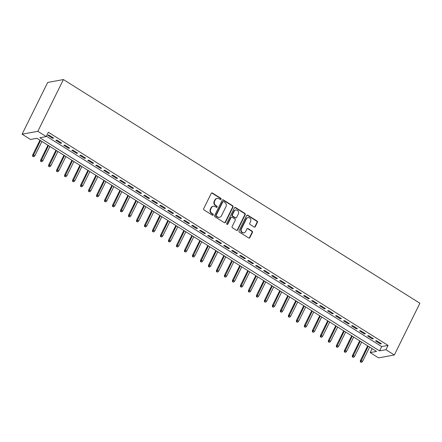<?xml version="1.0" encoding="UTF-8"?>
<svg xmlns="http://www.w3.org/2000/svg" width="442" height="442" viewBox="0 0 442 442"><rect width="100%" height="100%" fill="white"/><g stroke="black" fill="none" stroke-linecap="round" stroke-linejoin="round"><path stroke-width="0.66" d="M221.033 199.215A0.685 0.619 79.6 0 0 220.779 198.276L212.442 193.049A0.983 0.884 79.6 0 0 211.237 193.403L203.707 208.641A0.983 0.884 79.6 0 0 204.077 209.978L212.409 215.21A0.685 0.619 79.6 0 0 213.254 214.961A0.685 0.619 79.6 0 0 212.994 214.022L211.917 213.348A3.144 2.834 79.6 0 1 210.746 209.06L211.375 207.795A3.144 2.834 79.6 0 1 213.315 206.276A3.144 2.834 79.6 0 1 215.221 206.657L216.304 207.337A0.685 0.619 79.6 0 0 217.144 207.088A0.685 0.619 79.6 0 0 216.889 206.149L215.806 205.475A3.144 2.834 79.6 0 1 214.635 201.187L215.265 199.922A3.144 2.834 79.6 0 1 217.204 198.403A3.144 2.834 79.6 0 1 219.116 198.784L220.193 199.464A0.685 0.619 79.6 0 0 221.033 199.215M220.392 199.546A0.685 0.619 79.6 0 0 220.354 198.359L212.016 193.126A0.983 0.884 79.6 0 0 211.641 192.999M212.608 215.287A0.685 0.619 79.6 0 0 212.574 214.099L211.491 213.425L211.917 213.348M216.497 207.414A0.685 0.619 79.6 0 0 216.464 206.232L215.381 205.552L215.806 205.475M254.095 227A0.983 0.884 79.6 0 0 255.299 226.647L257.41 222.37A0.983 0.884 79.6 0 0 257.045 221.033L247.785 215.226A0.983 0.884 79.6 0 0 246.586 215.58L239.056 230.818A0.983 0.884 79.6 0 0 239.42 232.155L248.68 237.962A0.983 0.884 79.6 0 0 249.879 237.608L252.432 232.448A0.983 0.884 79.6 0 0 252.067 231.105L248.106 228.619A0.983 0.884 79.6 0 0 246.901 228.978L245.636 231.536A2.63 2.37 79.6 0 1 241.63 231.707A2.63 2.37 79.6 0 1 241.437 228.901L246.398 218.873A2.63 2.37 79.6 0 1 250.404 218.702A2.63 2.37 79.6 0 1 250.592 221.503L249.769 223.177A0.983 0.884 79.6 0 0 250.133 224.514L254.095 227M46.404 136.208L381.684 346.572L388.065 345.401L385.932 349.71L394.325 354.981L419.9 303.234L63.41 79.56L47.675 82.455L22.1 134.197L30.492 139.462L36.874 138.291L376.578 351.434L370.197 352.606L378.59 357.876L394.325 354.981M388.065 345.401L48.36 132.257L46.228 136.567L37.835 131.302L63.41 79.56M233.011 207.06A0.983 0.884 79.6 0 0 232.647 205.723L223.387 199.917A0.983 0.884 79.6 0 0 222.182 200.27L214.652 215.508A0.983 0.884 79.6 0 0 215.022 216.845L224.276 222.652A0.983 0.884 79.6 0 0 225.481 222.298L233.011 207.06L232.586 207.143A0.983 0.884 79.6 0 0 232.221 205.801L222.961 199.994A0.983 0.884 79.6 0 0 222.586 199.861M235.586 207.569L244.846 213.381A0.983 0.884 79.6 0 1 245.211 214.718L237.68 229.956A0.983 0.884 79.6 0 1 236.476 230.31L232.514 227.823A0.983 0.884 79.6 0 1 232.149 226.486L235.205 220.304A0.983 0.884 79.6 0 0 234.84 218.967L232.21 217.315A0.983 0.884 79.6 0 0 231.006 217.668L227.829 224.105A0.685 0.619 79.6 0 1 226.779 224.149A0.685 0.619 79.6 0 1 226.729 223.414L234.387 207.922A0.983 0.884 79.6 0 1 235.586 207.569L235.161 207.646L244.42 213.458L244.846 213.381M53.67 138.092L48.874 135.081L47.808 135.274L52.604 138.285L53.67 138.092M61.659 143.103L56.863 140.097L55.803 140.291L60.598 143.302L61.659 143.103M69.654 148.12L64.858 145.109L63.797 145.308L68.593 148.313L69.654 148.12M77.648 153.136L72.853 150.125L71.786 150.324L76.582 153.33L77.648 153.136M85.638 158.148L80.842 155.142L79.781 155.335L84.577 158.347L85.638 158.148M93.632 163.164L88.836 160.159L87.776 160.352L92.571 163.363L93.632 163.164M101.627 168.181L96.831 165.17L95.765 165.369L100.561 168.374L101.627 168.181M109.622 173.198L104.826 170.187L103.76 170.38L108.555 173.391L109.622 173.198M117.611 178.209L112.815 175.203L111.754 175.397L116.55 178.408L117.611 178.209M125.605 183.226L120.81 180.214L119.749 180.413L124.545 183.419L125.605 183.226M133.6 188.242L128.804 185.231L127.738 185.43L132.534 188.436L133.6 188.242M141.589 193.259L136.793 190.248L135.733 190.441L140.528 193.452L141.589 193.259M149.584 198.27L144.788 195.265L143.727 195.458L148.523 198.469L149.584 198.27M157.579 203.287L152.783 200.276L151.716 200.475L156.512 203.48L157.579 203.287M165.573 208.304L160.778 205.292L159.711 205.486L164.507 208.497L165.573 208.304M173.562 213.315L168.767 210.309L167.706 210.502L172.502 213.514L173.562 213.315M181.557 218.331L176.761 215.326L175.701 215.519L180.496 218.53L181.557 218.331M189.552 223.348L184.756 220.337L183.69 220.536L188.485 223.542L189.552 223.348M197.541 228.365L192.745 225.354L191.684 225.547L196.48 228.558L197.541 228.365M205.536 233.376L200.74 230.37L199.679 230.564L204.475 233.575L205.536 233.376M213.53 238.393L208.734 235.382L207.668 235.58L212.464 238.586L213.53 238.393M221.525 243.409L216.729 240.398L215.663 240.597L220.459 243.603L221.525 243.409M229.514 248.421L224.718 245.415L223.658 245.608L228.453 248.619L229.514 248.421M237.509 253.437L232.713 250.432L231.652 250.625L236.448 253.636L237.509 253.437M245.503 258.454L240.708 255.443L239.641 255.642L244.437 258.647L245.503 258.454M253.493 263.471L248.697 260.46L247.636 260.653L252.432 263.664L253.493 263.471M261.487 268.482L256.692 265.476L255.631 265.67L260.426 268.681L261.487 268.482M269.482 273.499L264.686 270.487L263.62 270.686L268.416 273.692L269.482 273.499M277.477 278.515L272.681 275.504L271.615 275.703L276.41 278.709L277.477 278.515M285.466 283.532L280.67 280.521L279.609 280.714L284.405 283.725L285.466 283.532M293.46 288.543L288.665 285.538L287.604 285.731L292.4 288.742L293.46 288.543M301.455 293.56L296.659 290.549L295.593 290.748L300.389 293.753L301.455 293.56M309.444 298.577L304.648 295.565L303.588 295.759L308.383 298.77L309.444 298.577M317.439 303.588L312.643 300.582L311.582 300.775L316.378 303.787L317.439 303.588M325.434 308.604L320.638 305.599L319.572 305.792L324.367 308.803L325.434 308.604M333.428 313.621L328.633 310.61L327.566 310.809L332.362 313.814L333.428 313.621M341.417 318.638L336.622 315.627L335.561 315.82L340.357 318.831L341.417 318.638M349.412 323.649L344.616 320.643L343.556 320.837L348.351 323.848L349.412 323.649M357.407 328.666L352.611 325.655L351.545 325.853L356.34 328.859L357.407 328.666M365.396 333.682L360.6 330.671L359.539 330.87L364.335 333.876L365.396 333.682M373.391 338.694L368.595 335.688L367.534 335.881L372.33 338.892L373.391 338.694M375.523 340.898L380.319 343.909L381.385 343.71L376.59 340.705L375.523 340.898M372.153 348.655L370.197 352.606M46.228 136.567L39.846 137.744L379.556 350.887L385.932 349.71M37.835 131.302L22.1 134.197M381.684 346.572L379.556 350.887M52.604 138.285L52.929 137.628M60.598 143.302L60.924 142.644M68.593 148.313L68.919 147.656M76.582 153.33L76.908 152.672M84.577 158.347L84.903 157.689M92.571 163.363L92.897 162.7M100.561 168.374L100.886 167.717M108.555 173.391L108.881 172.734M116.55 178.408L116.876 177.75M124.545 183.419L124.871 182.761M132.534 188.436L132.86 187.778M140.528 193.452L140.854 192.795M148.523 198.469L148.849 197.806M156.512 203.48L156.838 202.823M164.507 208.497L164.833 207.839M172.502 213.514L172.828 212.856M180.496 218.53L180.822 217.867M188.485 223.542L188.811 222.884M196.48 228.558L196.806 227.901M204.475 233.575L204.801 232.917M212.464 238.586L212.79 237.929M220.459 243.603L220.785 242.945M228.453 248.619L228.779 247.962M236.448 253.636L236.774 252.973M244.437 258.647L244.763 257.99M252.432 263.664L252.758 263.007M260.426 268.681L260.752 268.023M268.416 273.692L268.742 273.034M276.41 278.709L276.736 278.051M284.405 283.725L284.731 283.068M292.4 288.742L292.72 288.079M300.389 293.753L300.715 293.096M308.383 298.77L308.709 298.112M316.378 303.787L316.704 303.129M324.367 308.803L324.693 308.14M332.362 313.814L332.688 313.157M340.357 318.831L340.683 318.174M348.351 323.848L348.672 323.19M356.34 328.859L356.666 328.202M364.335 333.876L364.661 333.218M372.33 338.892L372.656 338.235M380.319 343.909L380.645 343.246M217.204 198.403L216.779 198.48A3.144 2.834 79.6 0 0 214.84 199.999L215.265 199.922M215.381 205.552A3.144 2.834 79.6 0 1 214.21 201.27L214.84 199.999M213.315 206.276L212.889 206.353A3.144 2.834 79.6 0 0 210.95 207.873L211.375 207.795M211.491 213.425A3.144 2.834 79.6 0 1 210.32 209.143L210.95 207.873M224.658 222.785A0.983 0.884 79.6 0 0 225.055 222.376L232.586 207.143M223.663 201.64A0.685 0.619 79.6 0 0 222.823 201.889L216.21 215.265A0.685 0.619 79.6 0 0 216.47 216.204L217.608 216.917A3.144 2.834 79.6 0 0 219.514 217.298A3.144 2.834 79.6 0 0 221.453 215.784L225.972 206.641A3.144 2.834 79.6 0 0 224.801 202.353L223.663 201.64M223.249 201.558L222.823 201.635A0.685 0.619 79.6 0 0 222.398 201.966L222.823 201.889M219.514 217.298L219.088 217.376A3.144 2.834 79.6 0 1 217.182 216.994L216.044 216.282A0.685 0.619 79.6 0 1 215.784 215.342L222.398 201.966M236.857 230.437A0.983 0.884 79.6 0 0 237.255 230.033L244.785 214.795A0.983 0.884 79.6 0 0 244.42 213.458M231.614 217.199L231.188 217.276A0.983 0.884 79.6 0 0 230.58 217.751L227.403 224.182L227.829 224.105M238.371 213.895A2.63 2.37 79.6 0 0 235.801 209.989A2.63 2.37 79.6 0 0 234.177 211.259L232.431 214.795A0.983 0.884 79.6 0 0 232.796 216.132L235.426 217.779A0.983 0.884 79.6 0 0 236.625 217.425L238.371 213.895M235.801 209.989L235.376 210.072A2.63 2.37 79.6 0 0 233.752 211.337L234.177 211.259M236.017 217.9L235.597 217.978A0.983 0.884 79.6 0 1 235 217.862L232.37 216.21A0.983 0.884 79.6 0 1 232.006 214.873L233.752 211.337M235.161 207.646A0.983 0.884 79.6 0 0 234.785 207.519M248.017 217.602L247.597 217.679A2.63 2.37 79.6 0 0 245.973 218.95L246.398 218.873M244.012 232.801L243.586 232.884A2.63 2.37 79.6 0 1 241.012 228.978L245.973 218.95M249.056 238.094A0.983 0.884 79.6 0 0 249.454 237.685L252.006 232.525A0.983 0.884 79.6 0 0 251.642 231.188L247.68 228.702A0.983 0.884 79.6 0 0 247.299 228.569M254.476 227.133A0.983 0.884 79.6 0 0 254.874 226.724L256.984 222.453A0.983 0.884 79.6 0 0 256.62 221.111L247.36 215.304A0.983 0.884 79.6 0 0 246.984 215.171M32.586 156.319L33.807 156.744L32.586 156.319L32.647 155.032L33.415 154.888L34.852 155.788L41.935 141.468M33.012 156.241L40.493 140.562M32.647 155.032L39.962 140.23M34.852 155.788L33.807 156.744M40.576 161.336L41.802 161.755L40.576 161.336L40.642 160.043L41.41 159.905L42.846 160.805L49.924 146.479M41.001 161.258L48.487 145.578M40.642 160.043L47.957 145.247M42.846 160.805L41.802 161.755M48.57 166.352L49.797 166.772L48.57 166.352L48.637 165.059L49.399 164.916L50.841 165.822L57.919 151.495M48.996 166.269L56.482 150.595M48.637 165.059L55.952 150.258M50.841 165.822L49.797 166.772M56.565 171.363L57.786 171.789L56.565 171.363L56.626 170.076L57.394 169.932L58.83 170.839L65.913 156.512M56.99 171.286L64.471 155.606M56.626 170.076L63.941 155.275M58.83 170.839L57.786 171.789M64.56 176.38L65.781 176.806L64.56 176.38L64.62 175.087L65.388 174.949L66.825 175.85L73.908 161.529M64.985 176.303L72.466 160.623M64.62 175.087L71.935 160.291M66.825 175.85L65.781 176.806M72.549 181.397L73.775 181.817L72.549 181.397L72.615 180.104L73.378 179.966L74.82 180.866L81.897 166.54M72.974 181.319L80.461 165.639M72.615 180.104L79.93 165.308M74.82 180.866L73.775 181.817M80.543 186.408L81.77 186.833L80.543 186.408L80.61 185.121L81.372 184.977L82.814 185.883L89.892 171.557M80.969 186.331L88.455 170.656M80.61 185.121L87.919 170.319M82.814 185.883L81.77 186.833M88.538 191.425L89.759 191.85L88.538 191.425L88.599 190.137L89.367 189.994L90.803 190.894L97.886 176.573M88.964 191.347L96.444 175.667M88.599 190.137L95.914 175.336M90.803 190.894L89.759 191.85M96.527 196.441L97.754 196.861L96.527 196.441L96.594 195.149L97.362 195.01L98.798 195.911L105.876 181.585M96.953 196.364L104.439 180.684M96.594 195.149L103.909 180.353M98.798 195.911L97.754 196.861M104.522 201.458L105.749 201.878L104.522 201.458L104.588 200.165L105.351 200.027L106.793 200.928L113.87 186.601M104.947 201.375L112.434 185.701M104.588 200.165L111.903 185.364M106.793 200.928L105.749 201.878M112.517 206.469L113.738 206.895L112.517 206.469L112.577 205.182L113.345 205.038L114.782 205.944L121.865 191.618M112.942 206.392L120.423 190.717M112.577 205.182L119.892 190.38M114.782 205.944L113.738 206.895M120.511 211.486L121.732 211.911L120.511 211.486L120.572 210.193L121.34 210.055L122.777 210.956L129.86 196.635M120.937 211.409L128.418 195.729M120.572 210.193L127.887 195.397M122.777 210.956L121.732 211.911M128.5 216.503L129.727 216.923L128.5 216.503L128.567 215.21L129.329 215.072L130.771 215.972L137.849 201.646M128.926 216.425L136.412 200.745M128.567 215.21L135.882 200.414M130.771 215.972L129.727 216.923M136.495 221.514L137.722 221.939L136.495 221.514L136.561 220.227L137.324 220.083L138.766 220.989L145.843 206.663M136.921 221.436L144.407 205.762M136.561 220.227L143.871 205.425M138.766 220.989L137.722 221.939M144.49 226.531L145.711 226.956L144.49 226.531L144.551 225.243L145.319 225.1L146.755 226.006L153.838 211.679M144.915 226.453L152.396 210.773M144.551 225.243L151.866 210.442M146.755 226.006L145.711 226.956M152.479 231.547L153.706 231.973L152.479 231.547L152.545 230.254L153.313 230.116L154.75 231.017L161.827 216.69M152.904 231.47L160.391 215.79M152.545 230.254L159.86 215.458M154.75 231.017L153.706 231.973M160.474 236.564L161.7 236.984L160.474 236.564L160.54 235.271L161.302 235.133L162.744 236.034L169.822 221.707M160.899 236.481L168.385 220.807M160.54 235.271L167.855 220.475M162.744 236.034L161.7 236.984M168.468 241.575L169.689 242.001L168.468 241.575L168.529 240.288L169.297 240.144L170.734 241.05L177.817 226.724M168.894 241.498L176.375 225.823M168.529 240.288L175.844 225.486M170.734 241.05L169.689 242.001M176.463 246.592L177.684 247.017L176.463 246.592L176.524 245.304L177.292 245.161L178.728 246.061L185.811 231.741M176.888 246.514L184.369 230.834M176.524 245.304L183.839 230.503M178.728 246.061L177.684 247.017M184.452 251.608L185.679 252.028L184.452 251.608L184.518 250.316L185.281 250.178L186.723 251.078L193.8 236.752M184.878 251.531L192.364 235.851M184.518 250.316L191.834 235.52M186.723 251.078L185.679 252.028M192.447 256.625L193.673 257.045L192.447 256.625L192.513 255.332L193.276 255.189L194.718 256.095L201.795 241.768M192.872 256.542L200.359 240.868M192.513 255.332L199.823 240.531M194.718 256.095L193.673 257.045M200.441 261.636L201.662 262.062L200.441 261.636L200.502 260.349L201.27 260.205L202.707 261.112L209.79 246.785M200.867 261.559L208.348 245.879M200.502 260.349L207.817 245.548M202.707 261.112L201.662 262.062M208.431 266.653L209.657 267.078L208.431 266.653L208.497 265.36L209.265 265.222L210.701 266.123L217.779 251.802M208.856 266.576L216.342 250.896M208.497 265.36L215.812 250.564M210.701 266.123L209.657 267.078M216.425 271.67L217.652 272.09L216.425 271.67L216.492 270.377L217.254 270.239L218.696 271.139L225.774 256.813M216.851 271.592L224.337 255.912M216.492 270.377L223.807 255.581M218.696 271.139L217.652 272.09M224.42 276.681L225.641 277.106L224.42 276.681L224.481 275.394L225.249 275.25L226.685 276.156L233.768 261.83M224.845 276.604L232.326 260.929M224.481 275.394L231.796 260.592M226.685 276.156L225.641 277.106M232.415 281.698L233.636 282.123L232.415 281.698L232.475 280.41L233.243 280.267L234.68 281.167L241.763 266.846M232.835 281.62L240.321 265.94M232.475 280.41L239.791 265.609M234.68 281.167L233.636 282.123M240.404 286.714L241.63 287.134L240.404 286.714L240.47 285.421L241.233 285.283L242.675 286.184L249.752 271.858M240.829 286.637L248.316 270.957M240.47 285.421L247.785 270.626M242.675 286.184L241.63 287.134M248.398 291.731L249.625 292.151L248.398 291.731L248.465 290.438L249.227 290.3L250.669 291.201L257.747 276.874M248.824 291.648L256.31 275.974M248.465 290.438L255.774 275.637M250.669 291.201L249.625 292.151M256.393 296.742L257.614 297.168L256.393 296.742L256.454 295.455L257.222 295.311L258.658 296.217L265.741 281.891M256.819 296.665L264.299 280.985M256.454 295.455L263.769 280.653M258.658 296.217L257.614 297.168M264.382 301.759L265.609 302.184L264.382 301.759L264.449 300.466L265.217 300.328L266.653 301.229L273.731 286.908M264.808 301.682L272.294 286.002M264.449 300.466L271.764 285.67M266.653 301.229L265.609 302.184M272.377 306.776L273.604 307.196L272.377 306.776L272.443 305.483L273.206 305.345L274.648 306.245L281.725 291.919M272.802 306.698L280.289 291.018M272.443 305.483L279.758 290.687M274.648 306.245L273.604 307.196M280.372 311.787L281.593 312.212L280.372 311.787L280.432 310.499L281.2 310.356L282.637 311.262L289.72 296.936M280.797 311.709L288.278 296.035M280.432 310.499L287.748 295.698M282.637 311.262L281.593 312.212M288.366 316.803L289.587 317.229L288.366 316.803L288.427 315.516L289.195 315.373L290.632 316.279L297.715 301.952M288.786 316.726L296.273 301.046M288.427 315.516L295.742 300.715M290.632 316.279L289.587 317.229M296.355 321.82L297.582 322.246L296.355 321.82L296.422 320.527L297.184 320.389L298.626 321.29L305.704 306.963M296.781 321.743L304.267 306.063M296.422 320.527L303.737 305.731M298.626 321.29L297.582 322.246M304.35 326.837L305.577 327.257L304.35 326.837L304.416 325.544L305.179 325.406L306.621 326.307L313.698 311.98M304.776 326.754L312.262 311.08M304.416 325.544L311.726 310.748M306.621 326.307L305.577 327.257M312.345 331.848L313.566 332.273L312.345 331.848L312.406 330.561L313.174 330.417L314.61 331.323L321.693 316.997M312.77 331.771L320.251 316.096M312.406 330.561L319.721 315.759M314.61 331.323L313.566 332.273M320.334 336.865L321.561 337.29L320.334 336.865L320.4 335.577L321.168 335.434L322.605 336.334L329.682 322.014M320.759 336.787L328.246 321.107M320.4 335.577L327.715 320.776M322.605 336.334L321.561 337.29M328.329 341.881L329.555 342.301L328.329 341.881L328.395 340.589L329.157 340.451L330.599 341.351L337.677 327.025M328.754 341.804L336.24 326.124M328.395 340.589L335.71 325.793M330.599 341.351L329.555 342.301M336.323 346.898L337.544 347.318L336.323 346.898L336.384 345.605L337.152 345.462L338.589 346.368L345.672 332.041M336.749 346.815L344.23 331.141M336.384 345.605L343.699 330.804M338.589 346.368L337.544 347.318M344.312 351.909L345.539 352.335L344.312 351.909L344.379 350.622L345.147 350.478L346.583 351.384L353.666 337.058M344.738 351.832L352.224 336.152M344.379 350.622L351.694 335.821M346.583 351.384L345.539 352.335M352.307 356.926L353.534 357.351L352.307 356.926L352.373 355.633L353.136 355.495L354.578 356.396L361.655 342.075M352.733 356.849L360.219 341.169M352.373 355.633L359.689 340.837M354.578 356.396L353.534 357.351M360.302 361.943L361.528 362.363L360.302 361.943L360.368 360.65L361.131 360.512L362.573 361.412L369.65 347.086M360.727 361.865L368.214 346.185M360.368 360.65L367.678 345.854M362.573 361.412L361.528 362.363M220.354 198.359L220.779 198.276M212.574 214.099L212.994 214.022M216.464 206.232L216.889 206.149M214.21 201.27L214.635 201.187M210.32 209.143L210.746 209.06M212.016 193.126L212.442 193.049M225.055 222.376L225.481 222.298M222.961 199.994L223.387 199.917M232.221 205.801L232.647 205.723M215.784 215.342L216.21 215.265M216.044 216.282L216.47 216.204M217.182 216.994L217.608 216.917M244.785 214.795L245.211 214.718M237.255 230.033L237.68 229.956M230.58 217.751L231.006 217.668M232.006 214.873L232.431 214.795M232.37 216.21L232.796 216.132M235 217.862L235.426 217.779M241.012 228.978L241.437 228.901M247.68 228.702L248.106 228.619M251.642 231.188L252.067 231.105M252.006 232.525L252.432 232.448M249.454 237.685L249.879 237.608M247.36 215.304L247.785 215.226M256.62 221.111L257.045 221.033M256.984 222.453L257.41 222.37M254.874 226.724L255.299 226.647"/></g></svg>
